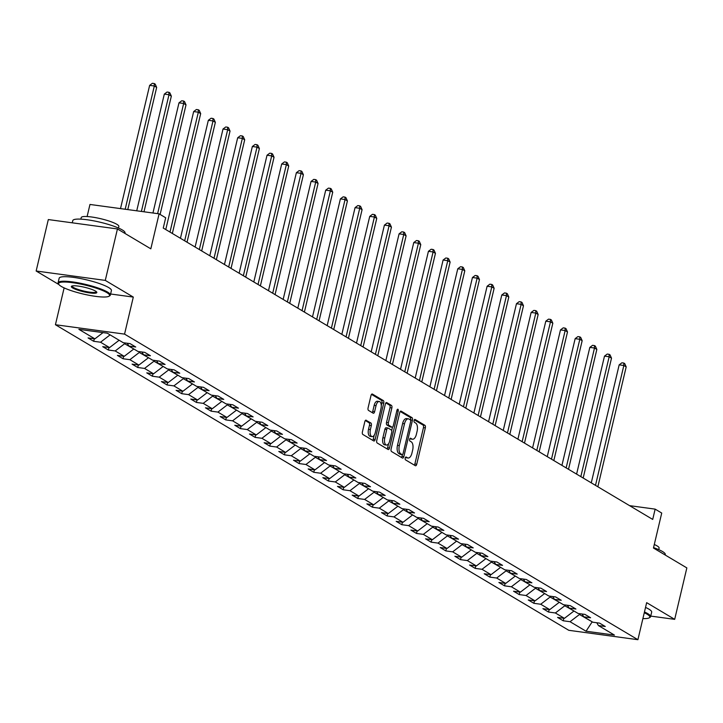 <?xml version="1.0" encoding="UTF-8"?>
<svg xmlns="http://www.w3.org/2000/svg" width="723" height="723" viewBox="0 0 723 723"><rect width="100%" height="100%" fill="white"/><g stroke="black" fill="none" stroke-linecap="round" stroke-linejoin="round"><path stroke-width="1.08" d="M405.214 458.066A1.473 0.705 97.7 0 0 405.522 459.864L415.336 465.702A2.106 1.012 97.7 0 0 415.526 465.775A2.106 1.012 97.7 0 0 416.737 464.229L425.332 427.88A2.106 1.012 97.7 0 0 424.88 425.305L415.074 419.467A1.473 0.705 97.7 0 0 414.939 419.421A1.473 0.705 97.7 0 0 414.089 420.497A1.473 0.705 97.7 0 0 414.406 422.295L415.671 423.054A6.742 3.226 97.7 0 1 417.099 431.269L416.385 434.306A6.742 3.226 97.7 0 1 412.526 439.232A6.742 3.226 97.7 0 1 411.902 439.006L410.637 438.255A1.473 0.705 97.7 0 0 410.501 438.201A1.473 0.705 97.7 0 0 409.652 439.277A1.473 0.705 97.7 0 0 409.968 441.075L411.233 441.834A6.742 3.226 97.7 0 1 412.661 450.058L411.947 453.086A6.742 3.226 97.7 0 1 408.079 458.011A6.742 3.226 97.7 0 1 407.465 457.795L406.19 457.035A1.473 0.705 97.7 0 0 406.055 456.99A1.473 0.705 97.7 0 0 405.214 458.066M366.218 420.217A2.106 1.012 97.7 0 0 366.019 420.153A2.106 1.012 97.7 0 0 364.817 421.69L362.404 431.893A2.106 1.012 97.7 0 0 362.847 434.46L373.746 440.94A2.106 1.012 97.7 0 0 373.936 441.012A2.106 1.012 97.7 0 0 375.147 439.476L383.741 403.118A2.106 1.012 97.7 0 0 383.289 400.551L372.399 394.062A2.106 1.012 97.7 0 0 372.2 393.999A2.106 1.012 97.7 0 0 370.998 395.535L368.088 407.853A2.106 1.012 97.7 0 0 368.531 410.42L373.195 413.204A2.106 1.012 97.7 0 0 373.384 413.267A2.106 1.012 97.7 0 0 374.595 411.73L376.041 405.621A5.639 2.702 97.7 0 1 379.268 401.5A5.639 2.702 97.7 0 1 380.976 408.558L375.318 432.49A5.639 2.702 97.7 0 1 372.092 436.611A5.639 2.702 97.7 0 1 370.384 429.552L371.324 425.567A2.106 1.012 97.7 0 0 370.881 422.991L365.82 420.162M650.736 616.095L674.686 619.349L686.85 567.907L653.456 548.025L661.726 513.05L655.146 509.128L652.715 519.421L163.253 228.061L165.684 217.768L159.096 213.845L89.968 204.455L87.112 216.548M110.601 293.999L133.303 297.081L105.278 280.397L117.442 228.956L150.827 248.829L159.096 213.845M133.303 297.081L124.555 334.116L637.903 639.701L568.775 630.302L55.427 324.726L124.555 334.116M674.686 619.349L646.66 602.657L637.903 639.701M391.116 448.983A2.106 1.012 97.7 0 0 391.559 451.55L402.458 458.039A2.106 1.012 97.7 0 0 402.648 458.102A2.106 1.012 97.7 0 0 403.859 456.565L412.453 420.208A2.106 1.012 97.7 0 0 412.002 417.641L401.111 411.152A2.106 1.012 97.7 0 0 400.913 411.089A2.106 1.012 97.7 0 0 399.711 412.625L391.116 448.983M388.097 449.489L377.207 443.009A2.106 1.012 97.7 0 1 376.755 440.434L385.35 404.085A2.106 1.012 97.7 0 1 386.561 402.539A2.106 1.012 97.7 0 1 386.751 402.612L391.414 405.386A2.106 1.012 97.7 0 1 391.866 407.953L388.378 422.702A2.106 1.012 97.7 0 0 388.82 425.269L391.911 427.112A2.106 1.012 97.7 0 0 392.11 427.176A2.106 1.012 97.7 0 0 393.312 425.639L396.945 410.293A1.473 0.705 97.7 0 1 397.786 409.209A1.473 0.705 97.7 0 1 398.237 411.062L389.498 448.016A2.106 1.012 97.7 0 1 388.296 449.561A2.106 1.012 97.7 0 1 388.097 449.489M105.278 280.397L36.15 271.008L48.314 219.566L117.442 228.956M93.701 341.292L100.524 342.214L109.553 347.591L102.738 346.669L108.378 350.022L115.201 350.953L124.229 356.331L117.406 355.4L123.055 358.762L129.869 359.683L138.897 365.061L132.083 364.13L137.722 367.492L144.546 368.423L153.574 373.791L146.751 372.869L152.399 376.231L159.214 377.153L168.242 382.53L161.428 381.599L167.067 384.961L173.891 385.892L182.919 391.26L176.096 390.339L181.744 393.692L188.558 394.622L197.587 400L190.773 399.069L196.412 402.431L203.235 403.353L212.264 408.73L205.44 407.808L211.089 411.161L217.903 412.092L226.932 417.469L220.117 416.538L225.757 419.9L232.58 420.822L241.609 426.199L234.785 425.269L240.434 428.631L247.248 429.561L256.276 434.93L249.462 434.008L255.102 437.37L261.925 438.292L270.953 443.669L264.13 442.738L269.778 446.1L276.593 447.031L285.621 452.399L278.807 451.477L284.446 454.83L291.27 455.761L300.298 461.138L293.475 460.208L299.123 463.57L305.937 464.491L314.975 469.869L308.152 468.947L313.791 472.3L320.614 473.231L329.643 478.608L322.829 477.677L328.468 481.039L335.291 481.961L344.32 487.338L337.496 486.407L343.136 489.769L349.959 490.7L358.988 496.068L352.173 495.147L357.813 498.509L364.636 499.43L373.664 504.808L366.841 503.877L372.49 507.239L379.304 508.161L388.332 513.538L381.518 512.616L387.157 515.969L393.981 516.9L403.009 522.277L396.186 521.346L401.834 524.708L408.649 525.63L417.677 531.007L410.863 530.086L416.502 533.438L423.326 534.369L432.354 539.738L425.531 538.816L431.179 542.178L437.993 543.1L447.022 548.477L440.208 547.546L445.847 550.908L452.67 551.839L461.699 557.207L454.875 556.285L460.524 559.647L467.338 560.569L476.367 565.946L469.552 565.015L475.192 568.377L482.015 569.299L491.044 574.677L484.22 573.755L489.869 577.108L496.683 578.038L505.711 583.416L498.897 582.485L504.537 585.847L511.36 586.769L520.388 592.146L513.565 591.224L519.213 594.577L526.028 595.508L535.056 600.876L528.242 599.954L533.881 603.316L540.705 604.238L549.733 609.616L542.91 608.685L548.558 612.047L555.372 612.977L564.41 618.346L557.587 617.424L563.226 620.786L570.049 621.708L586.037 631.224L614.442 635.083L598.445 625.567L605.268 626.498L599.62 623.136L592.806 622.205L583.777 616.836L590.592 617.758L584.952 614.396L578.129 613.475L569.1 608.097L575.924 609.028L570.275 605.666L563.461 604.735L554.433 599.367L561.247 600.289L555.607 596.936L548.784 596.005L539.756 590.628L546.579 591.559L540.931 588.197L534.116 587.275L525.088 581.898L531.902 582.819L526.263 579.466L519.439 578.536L510.411 573.158L517.234 574.089L511.586 570.727L504.771 569.805L495.743 564.428L502.557 565.359L496.918 561.997L490.095 561.066L481.066 555.698L487.889 556.62L482.241 553.258L475.427 552.336L466.398 546.959L473.213 547.889L467.573 544.527L460.75 543.597L451.721 538.228L458.545 539.15L452.896 535.797L446.082 534.866L437.044 529.489L443.868 530.42L438.228 527.058L431.405 526.136L422.377 520.759L429.2 521.681L423.551 518.328L416.728 517.397L407.7 512.02L414.523 512.95L408.884 509.588L402.06 508.667L393.032 503.289L399.846 504.22L394.207 500.858L387.383 499.927L378.355 494.559L385.178 495.481L379.53 492.119L372.716 491.197L363.687 485.82L370.501 486.751L364.862 483.389L358.039 482.458L349.01 477.09L355.833 478.011L350.185 474.659L343.371 473.728L334.342 468.35L341.157 469.281L335.517 465.919L328.694 464.997L319.665 459.62L326.489 460.542L320.84 457.189L314.026 456.258L304.998 450.881L311.812 451.812L306.172 448.45L299.349 447.528L290.321 442.151L297.144 443.082L291.496 439.72L284.681 438.789L275.653 433.42L282.467 434.342L276.828 430.98L270.004 430.058L260.976 424.681L267.799 425.612L262.151 422.25L255.336 421.319L246.308 415.951L253.122 416.873L247.483 413.52L240.66 412.589L231.631 407.212L238.454 408.143L232.806 404.781L225.992 403.859L216.963 398.481L223.778 399.403L218.138 396.05L211.315 395.12L202.286 389.742L209.11 390.673L203.461 387.311L196.647 386.389L187.609 381.012L194.433 381.943L188.793 378.581L181.97 377.65L172.942 372.282L179.765 373.204L174.116 369.842L167.302 368.92L158.265 363.542L165.088 364.473L159.449 361.111L152.625 360.181L143.597 354.812L150.411 355.734L144.772 352.381L137.948 351.45L128.92 346.073L135.743 347.004L130.095 343.642L123.281 342.72L107.293 333.195L78.888 329.345L94.885 338.861L88.061 337.93L93.701 341.292L94.297 338.78M119.015 340.181L109.986 334.803M109.941 335.002L100.524 342.214M118.97 340.379L109.553 347.591M128.92 346.073L127.239 343.253M133.692 348.911L124.618 343.732L124.808 342.928M124.618 343.732L115.201 350.953M133.647 349.11L124.229 356.331M143.597 354.812L141.907 351.993M148.369 357.65L139.286 352.472L139.485 351.658M139.286 352.472L129.869 359.683M148.314 357.849L138.897 365.061M158.265 363.542L156.584 360.723M163.037 366.38L153.963 361.202L154.153 360.388M153.963 361.202L144.546 368.423M162.991 366.579L153.574 373.791M172.942 372.282L171.252 369.453M177.713 375.12L168.631 369.941L168.83 369.128M168.631 369.941L159.214 377.153M177.659 375.309L168.242 382.53M187.609 381.012L185.928 378.192M192.381 383.85L183.308 378.671L183.497 377.858M183.308 378.671L173.891 385.892M192.336 384.049L182.919 391.26M202.286 389.742L200.596 386.922M207.058 392.589L197.975 387.411L198.174 386.597M197.975 387.411L188.558 394.622M207.013 392.779L197.587 400M216.963 398.481L215.273 395.662M221.726 401.319L212.652 396.141L212.842 395.327M212.652 396.141L203.235 403.353M221.681 401.518L212.264 408.73M231.631 407.212L229.941 404.392M236.403 410.049L227.32 404.871L227.519 404.067M227.32 404.871L217.903 412.092M236.358 410.248L226.932 417.469M246.308 415.951L244.618 413.131M251.071 418.789L241.997 413.61L242.187 412.797M241.997 413.61L232.58 420.822M251.026 418.988L241.609 426.199M260.976 424.681L259.286 421.861M265.748 427.519L256.674 422.34L256.864 421.527M256.674 422.34L247.248 429.561M265.703 427.718L256.276 434.93M275.653 433.42L273.963 430.592M280.416 436.258L271.342 431.08L271.532 430.266M271.342 431.08L261.925 438.292M280.37 436.448L270.953 443.669M290.321 442.151L288.64 439.331M295.092 444.988L286.019 439.81L286.209 438.997M286.019 439.81L276.593 447.031M295.047 445.187L285.621 452.399M304.998 450.881L303.308 448.061M309.76 453.728L300.687 448.549L300.876 447.736M300.687 448.549L291.27 455.761M309.715 453.917L300.298 461.138M319.665 459.62L317.984 456.8M324.437 462.458L315.364 457.279L315.553 456.466M315.364 457.279L305.937 464.491M324.392 462.657L314.975 469.869M334.342 468.35L332.652 465.531M339.105 471.188L330.031 466.01L330.221 465.205M330.031 466.01L320.614 473.231M339.06 471.387L329.643 478.608M349.01 477.09L347.329 474.27M353.782 479.927L344.708 474.749L344.898 473.936M344.708 474.749L335.291 481.961M353.737 480.126L344.32 487.338M363.687 485.82L361.997 483M368.45 488.658L359.376 483.479L359.566 482.666M359.376 483.479L349.959 490.7M368.405 488.856L358.988 496.068M378.355 494.559L376.674 491.73M383.127 497.397L374.053 492.218L374.243 491.405M374.053 492.218L364.636 499.43M383.082 497.587L373.664 504.808M393.032 503.289L391.342 500.47M397.804 506.127L388.721 500.949L388.92 500.135M388.721 500.949L379.304 508.161M397.749 506.326L388.332 513.538M407.7 512.02L406.019 509.2M412.471 514.866L403.398 509.688L403.588 508.875M403.398 509.688L393.981 516.9M412.426 515.056L403.009 522.277M422.377 520.759L420.687 517.939M427.148 523.597L418.066 518.418L418.265 517.605M418.066 518.418L408.649 525.63M427.094 523.795L417.677 531.007M437.044 529.489L435.363 526.669M441.816 532.327L432.743 527.148L432.932 526.344M432.743 527.148L423.326 534.369M441.771 532.526L432.354 539.738M451.721 538.228L450.031 535.4M456.493 541.066L447.41 535.888L447.609 535.074M447.41 535.888L437.993 543.1M456.448 541.265L447.022 548.477M466.398 546.959L464.708 544.139M471.161 549.796L462.087 544.618L462.277 543.804M462.087 544.618L452.67 551.839M471.116 549.995L461.699 557.207M481.066 555.698L479.376 552.869M485.838 558.536L476.755 553.357L476.954 552.544M476.755 553.357L467.338 560.569M485.793 558.725L476.367 565.946M495.743 564.428L494.053 561.608M500.506 567.266L491.432 562.087L491.622 561.274M491.432 562.087L482.015 569.299M500.461 567.465L491.044 574.677M510.411 573.158L508.721 570.339M515.183 576.005L506.109 570.827L506.299 570.013M506.109 570.827L496.683 578.038M515.138 576.195L505.711 583.416M525.088 581.898L523.398 579.078M529.851 584.735L520.777 579.557L520.967 578.743M520.777 579.557L511.36 586.769M529.805 584.934L520.388 592.146M539.756 590.628L538.075 587.808M544.527 593.466L535.454 588.287L535.644 587.483M535.454 588.287L526.028 595.508M544.482 593.664L535.056 600.876M554.433 599.367L552.743 596.538M559.195 602.205L550.122 597.026L550.311 596.213M550.122 597.026L540.705 604.238M559.15 602.404L549.733 609.616M569.1 608.097L567.419 605.278M573.872 610.935L564.799 605.757L564.988 604.943M564.799 605.757L555.372 612.977M573.827 611.134L564.41 618.346M583.777 616.836L582.087 614.008M591.739 621.572L579.466 614.496L579.656 613.682M579.466 614.496L570.049 621.708M592.182 621.834L586.037 631.224M598.445 625.567L596.764 622.747M64.13 287.899L55.427 324.726M36.15 271.008L58.915 284.555M655.146 509.128L629.597 505.657M103.028 332.616L94.885 338.861M563.823 618.273L563.226 620.786M549.155 609.534L548.558 612.047M534.478 600.804L533.881 603.316M519.81 592.065L519.213 594.577M505.133 583.334L504.537 585.847M490.456 574.595L489.869 577.108M475.788 565.865L475.192 568.377M461.111 557.135L460.524 559.647M446.443 548.395L445.847 550.908M431.767 539.665L431.179 542.178M417.099 530.926L416.502 533.438M402.422 522.196L401.834 524.708M387.754 513.457L387.157 515.969M373.077 504.726L372.49 507.239M358.409 495.996L357.813 498.509M343.732 487.257L343.136 489.769M329.064 478.527L328.468 481.039M314.388 469.787L313.791 472.3M299.72 461.057L299.123 463.57M285.043 452.318L284.446 454.83M270.375 443.588L269.778 446.1M255.698 434.857L255.102 437.37M241.021 426.118L240.434 428.631M226.353 417.388L225.757 419.9M211.676 408.649L211.089 411.161M197.008 399.918L196.412 402.431M182.332 391.179L181.744 393.692M167.664 382.449L167.067 384.961M152.987 373.719L152.399 376.231M138.319 364.979L137.722 367.492M123.642 356.249L123.055 358.762M108.974 347.51L108.378 350.022M405.44 457.451L405.594 457.532A6.742 3.226 97.7 0 0 406.218 457.758L408.079 458.011M412.526 439.232L410.655 438.978A6.742 3.226 97.7 0 1 410.031 438.753L409.887 438.662M414.36 465.124A2.106 1.012 97.7 0 0 414.866 463.976L423.461 427.618A2.106 1.012 97.7 0 0 423.018 425.052L414.324 419.882M410.547 420.117L410.583 419.955A2.106 1.012 97.7 0 0 410.14 417.388L400.217 411.477M401.482 457.46A2.106 1.012 97.7 0 0 401.988 456.312L402.386 454.64M402.105 454.604A1.473 0.705 97.7 0 0 402.241 454.65A1.473 0.705 97.7 0 0 403.091 453.574L410.637 421.663A1.473 0.705 97.7 0 0 410.321 419.864L408.983 419.069A6.742 3.226 97.7 0 0 408.359 418.843A6.742 3.226 97.7 0 0 404.5 423.768L399.34 445.585A6.742 3.226 97.7 0 0 400.768 453.809L402.105 454.604L400.244 454.351A1.473 0.705 97.7 0 0 400.379 454.396A1.473 0.705 97.7 0 0 400.515 454.387M408.359 418.843L406.498 418.59A6.742 3.226 97.7 0 0 402.63 423.515L404.5 423.768M400.244 454.351L398.897 453.556A6.742 3.226 97.7 0 1 397.478 445.332L402.63 423.515M385.856 402.937L389.552 405.133L391.414 405.386M390.447 426.913A2.106 1.012 97.7 0 1 390.239 426.922A2.106 1.012 97.7 0 1 390.049 426.859L386.959 425.016A2.106 1.012 97.7 0 1 386.507 422.449L389.995 407.7A2.106 1.012 97.7 0 0 389.552 405.133M392.526 427.067L391.685 430.61M388.603 443.642L387.627 447.763L389.498 448.016M384.763 438.002A5.639 2.702 97.7 0 0 386.471 445.052A5.639 2.702 97.7 0 0 389.697 440.94L391.694 432.508A2.106 1.012 97.7 0 0 391.251 429.941L388.152 428.097A2.106 1.012 97.7 0 0 387.962 428.025A2.106 1.012 97.7 0 0 386.751 429.57L384.763 438.002L382.892 437.74A5.639 2.702 97.7 0 0 384.6 444.799L386.471 445.052M387.754 428.043L386.29 427.844A2.106 1.012 97.7 0 0 386.091 427.772A2.106 1.012 97.7 0 0 384.889 429.308L386.751 429.57M382.892 437.74L384.889 429.308M387.13 448.911A2.106 1.012 97.7 0 0 387.627 447.763M372.092 436.611L370.221 436.358A5.639 2.702 97.7 0 1 368.513 429.299L369.453 425.314A2.106 1.012 97.7 0 0 369.01 422.738L365.323 420.542M379.268 401.5L377.397 401.247A5.639 2.702 97.7 0 0 374.171 405.368L376.041 405.621M372.218 412.625A2.106 1.012 97.7 0 0 372.725 411.477L374.171 405.368M381.274 405.386L381.871 402.865A2.106 1.012 97.7 0 0 381.428 400.298L371.505 394.387M372.77 440.37A2.106 1.012 97.7 0 0 373.276 439.223L374.225 435.201M597.858 486.76L626.19 366.886L623.841 365.495L619.168 364.853L591.278 482.847M619.168 364.853L621.907 362.792L623.777 363.045L623.841 365.495L595.499 485.359M623.777 363.045L624.717 363.606L626.19 366.886M642.892 618.59A26.2 4.582 -166.7 0 0 649.236 617.84A26.2 4.582 -166.7 0 0 647.121 614.216A26.2 4.582 -166.7 0 0 644.274 612.743M644.464 611.956A26.841 4.7 13.3 0 1 647.835 613.673A26.841 4.7 13.3 0 1 650.601 616.674A26.841 4.7 13.3 0 1 649.995 617.388L649.236 617.84M653.556 547.618A26.841 4.7 13.3 0 1 662.521 551.532A26.841 4.7 13.3 0 1 665.287 554.532L665.178 555.002M654.297 544.509A19.331 3.38 13.3 0 1 657.099 545.91A19.331 3.38 13.3 0 1 659.096 548.07L658.725 549.634M645.531 607.428A26.841 4.7 13.3 0 1 648.902 609.146A26.841 4.7 13.3 0 1 651.667 612.146L650.601 616.674M61.283 286.425A26.2 4.582 -166.7 0 0 87.212 294.912A26.2 4.582 -166.7 0 0 108.983 296.249A26.2 4.582 -166.7 0 0 106.868 292.616A26.2 4.582 -166.7 0 0 76.493 283.289A26.2 4.582 -166.7 0 0 58.798 284.383A26.2 4.582 -166.7 0 0 61.283 286.425M58.798 284.383L58.319 283.642A26.841 4.7 13.3 0 1 58.102 282.729A26.841 4.7 13.3 0 1 78.708 282.928A26.841 4.7 13.3 0 1 107.573 292.074A26.841 4.7 13.3 0 1 110.348 295.083A26.841 4.7 13.3 0 1 109.742 295.797L108.983 296.249M72.68 287.971A13.104 2.296 13.3 0 1 71.622 286.163A13.104 2.296 13.3 0 1 82.512 286.823A13.104 2.296 13.3 0 1 95.472 291.071A13.104 2.296 13.3 0 1 96.719 292.092A13.104 2.296 13.3 0 1 87.872 292.634A13.104 2.296 13.3 0 1 72.68 287.971M72.128 285.965A12.454 2.178 -166.7 0 0 72.101 286.037A12.454 2.178 -166.7 0 0 73.385 287.429A12.454 2.178 -166.7 0 0 86.778 291.676A12.454 2.178 -166.7 0 0 96.34 291.767A12.454 2.178 -166.7 0 0 96.358 291.685M72.264 222.82L72.788 220.587A26.841 4.7 13.3 0 1 93.394 220.786A26.841 4.7 13.3 0 1 122.268 229.932A26.841 4.7 13.3 0 1 125.034 232.942L124.925 233.412M80.849 219.141L81.22 217.587A19.331 3.38 13.3 0 1 96.06 217.722A19.331 3.38 13.3 0 1 116.846 224.311A19.331 3.38 13.3 0 1 118.843 226.48L118.473 228.034M58.102 282.729L59.169 278.201A26.841 4.7 13.3 0 1 79.774 278.4A26.841 4.7 13.3 0 1 108.649 287.555A26.841 4.7 13.3 0 1 111.414 290.556L110.348 295.083M583.181 478.03L611.513 358.156L609.164 356.755L604.491 356.123L576.602 474.107M604.491 356.123L607.239 354.053L609.1 354.315L609.164 356.755L580.831 476.629M609.1 354.315L610.04 354.876L611.513 358.156M568.513 469.29L596.846 349.426L594.496 348.025L589.823 347.392L561.934 465.377M589.823 347.392L592.562 345.323L594.433 345.576L594.496 348.025L566.154 467.889M594.433 345.576L595.372 346.136L596.846 349.426M553.836 460.56L582.169 340.687L579.819 339.286L575.147 338.653L547.257 456.647M575.147 338.653L577.885 336.593L579.756 336.846L579.819 339.286L551.486 459.159M579.756 336.846L580.696 337.406L582.169 340.687M539.159 451.821L567.501 331.956L565.151 330.556L560.479 329.923L532.589 447.908M560.479 329.923L563.217 327.853L565.088 328.106L565.151 330.556L536.809 450.429M565.088 328.106L566.028 328.667L567.501 331.956M524.491 443.091L552.824 323.217L550.474 321.816L545.802 321.184L517.912 439.177M545.802 321.184L548.54 319.123L550.411 319.376L550.474 321.816L522.142 441.69M550.411 319.376L551.351 319.937L552.824 323.217M509.814 434.36L538.156 314.487L535.806 313.086L531.134 312.453L503.244 430.438M531.134 312.453L533.872 310.384L535.743 310.637L535.806 313.086L507.465 432.96M535.743 310.637L536.683 311.197L538.156 314.487M495.147 425.621L523.479 305.748L521.129 304.356L516.457 303.714L488.567 421.708M516.457 303.714L519.195 301.654L521.066 301.907L521.129 304.356L492.797 424.22M521.066 301.907L522.006 302.467L523.479 305.748M480.47 416.891L508.811 297.017L506.462 295.617L501.789 294.984L473.899 412.978M501.789 294.984L504.527 292.914L506.398 293.176L506.462 295.617L478.12 415.49M506.398 293.176L507.338 293.737L508.811 297.017M465.802 408.152L494.134 288.287L491.785 286.886L487.112 286.254L459.222 404.238M487.112 286.254L489.851 284.184L491.721 284.437L491.785 286.886L463.452 406.751M491.721 284.437L492.661 284.998L494.134 288.287M451.125 399.421L479.466 279.548L477.117 278.147L472.444 277.515L444.546 395.508M472.444 277.515L475.183 275.454L477.044 275.707L477.117 278.147L448.775 398.021M477.044 275.707L477.993 276.267L479.466 279.548M436.457 390.682L464.79 270.818L462.44 269.417L457.767 268.784L429.878 386.769M457.767 268.784L460.506 266.715L462.377 266.968L462.44 269.417L434.107 389.29M462.377 266.968L463.316 267.528L464.79 270.818M421.78 381.952L450.122 262.078L447.763 260.678L443.1 260.045L415.201 378.039M443.1 260.045L445.838 257.984L447.7 258.238L447.763 260.678L419.43 380.551M447.7 258.238L448.649 258.798L450.122 262.078M407.112 373.222L435.445 253.348L433.095 251.947L428.423 251.315L400.533 369.299M428.423 251.315L431.161 249.245L433.032 249.498L433.095 251.947L404.763 371.821M433.032 249.498L433.972 250.059L435.445 253.348M392.435 364.482L420.777 244.609L418.418 243.217L413.755 242.576L385.856 360.569M413.755 242.576L416.493 240.515L418.355 240.768L418.418 243.217L390.086 363.082M418.355 240.768L419.295 241.328L420.777 244.609M377.768 355.752L406.1 235.879L403.75 234.478L399.078 233.845L371.188 351.839M399.078 233.845L401.816 231.785L403.687 232.038L403.75 234.478L375.409 354.351M403.687 232.038L404.627 232.598L406.1 235.879M363.091 347.013L391.432 227.149L389.073 225.748L384.41 225.115L356.511 343.1M384.41 225.115L387.148 223.046L389.01 223.299L389.073 225.748L360.741 345.612M389.01 223.299L389.95 223.859L391.432 227.149M348.423 338.283L376.755 218.409L374.406 217.008L369.733 216.376L341.843 334.369M369.733 216.376L372.472 214.315L374.342 214.568L374.406 217.008L346.064 336.882M374.342 214.568L375.282 215.129L376.755 218.409M333.746 329.543L362.078 209.679L359.729 208.278L355.056 207.646L327.167 325.63M355.056 207.646L357.804 205.576L359.665 205.829L359.729 208.278L331.396 328.152M359.665 205.829L360.605 206.389L362.078 209.679M319.078 320.813L347.411 200.94L345.061 199.539L340.388 198.906L312.499 316.9M340.388 198.906L343.127 196.846L344.998 197.099L345.061 199.539L316.719 319.412M344.998 197.099L345.937 197.659L347.411 200.94M304.401 312.083L332.734 192.21L330.384 190.809L325.712 190.176L297.822 308.161M325.712 190.176L328.45 188.107L330.321 188.36L330.384 190.809L302.051 310.682M330.321 188.36L331.261 188.92L332.734 192.21M289.724 303.344L318.066 183.47L315.716 182.079L311.044 181.437L283.154 299.43M311.044 181.437L313.782 179.376L315.653 179.629L315.716 182.079L287.374 301.943M315.653 179.629L316.593 180.19L318.066 183.47M275.056 294.613L303.389 174.74L301.039 173.339L296.367 172.707L268.477 290.7M296.367 172.707L299.105 170.646L300.976 170.899L301.039 173.339L272.707 293.213M300.976 170.899L301.916 171.459L303.389 174.74M260.379 285.874L288.721 166.01L286.371 164.609L281.699 163.976L253.809 281.961M281.699 163.976L284.437 161.907L286.308 162.16L286.371 164.609L258.03 284.473M286.308 162.16L287.248 162.72L288.721 166.01M245.712 277.144L274.044 157.271L271.694 155.87L267.022 155.237L239.132 273.231M267.022 155.237L269.76 153.177L271.631 153.43L271.694 155.87L243.362 275.743M271.631 153.43L272.571 153.99L274.044 157.271M231.035 268.405L259.376 148.54L257.026 147.14L252.354 146.507L224.464 264.491M252.354 146.507L255.092 144.437L256.963 144.69L257.026 147.14L228.685 267.013M256.963 144.69L257.903 145.251L259.376 148.54M216.367 259.674L244.699 139.801L242.35 138.4L237.677 137.768L209.787 255.761M237.677 137.768L240.416 135.707L242.286 135.96L242.35 138.4L214.017 258.274M242.286 135.96L243.226 136.52L244.699 139.801M201.69 250.944L230.031 131.071L227.682 129.67L223.009 129.037L195.111 247.022M223.009 129.037L225.748 126.968L227.609 127.221L227.682 129.67L199.34 249.543M227.609 127.221L228.558 127.781L230.031 131.071M187.022 242.205L215.355 122.341L213.005 120.94L208.332 120.298L180.443 238.292M208.332 120.298L211.071 118.238L212.942 118.491L213.005 120.94L184.672 240.804M212.942 118.491L213.881 119.051L215.355 122.341M172.345 233.475L200.687 113.601L198.328 112.201L193.665 111.568L165.766 229.562M193.665 111.568L196.403 109.507L198.265 109.76L198.328 112.201L169.995 232.074M198.265 109.76L199.214 110.321L200.687 113.601M160.108 214.451L186.01 104.871L183.66 103.47L178.988 102.838L152.942 213.014M178.988 102.838L181.726 100.768L183.597 101.021L183.66 103.47L157.614 213.647M183.597 101.021L184.537 101.582L186.01 104.871M143.994 211.794L171.342 96.132L168.983 94.731L164.32 94.098L136.728 210.809M164.32 94.098L167.058 92.038L168.92 92.291L168.983 94.731L141.401 211.441M168.92 92.291L169.86 92.851L171.342 96.132M127.781 209.598L156.665 87.402L154.315 86.001L149.643 85.368L120.506 208.604M149.643 85.368L152.381 83.299L154.252 83.552L154.315 86.001L125.178 209.245M154.252 83.552L155.192 84.112L156.665 87.402M405.594 457.532L407.465 457.795M410.031 438.753L411.902 439.006M423.018 425.052L424.88 425.305M423.461 427.618L425.332 427.88M414.866 463.976L416.737 464.229M410.14 417.388L412.002 417.641M410.583 419.955L412.453 420.208M401.988 456.312L403.859 456.565M397.478 445.332L399.34 445.585M398.897 453.556L400.768 453.809M389.995 407.7L391.866 407.953M386.507 422.449L388.378 422.702M386.959 425.016L388.82 425.269M390.049 426.859L391.911 427.112M396.81 410.863L398.237 411.062M369.01 422.738L370.881 422.991M369.453 425.314L371.324 425.567M368.513 429.299L370.384 429.552M372.725 411.477L374.595 411.73M381.428 400.298L383.289 400.551M381.871 402.865L383.741 403.118M373.276 439.223L375.147 439.476M400.379 454.396L402.241 454.65M390.239 426.922L392.11 427.176M386.091 427.772L387.962 428.025"/></g></svg>
